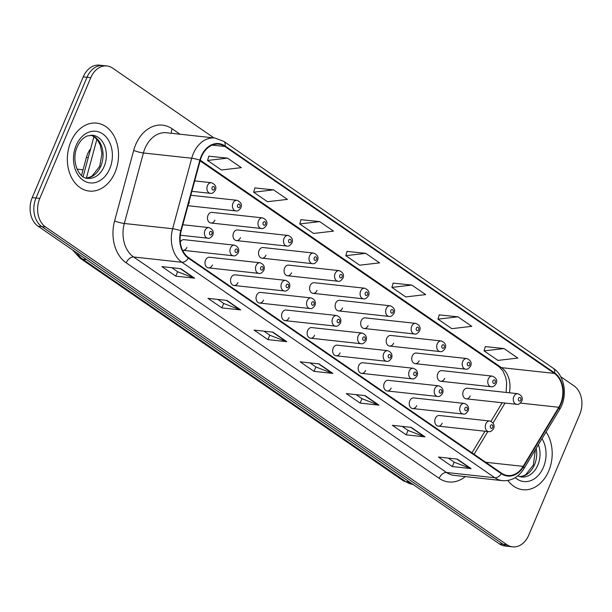<?xml version="1.0" encoding="UTF-8"?>
<svg xmlns="http://www.w3.org/2000/svg" width="612" height="612" viewBox="0 0 612 612"><rect width="100%" height="100%" fill="white"/><g stroke="black" fill="none" stroke-linecap="round" stroke-linejoin="round"><path stroke-width="0.92" d="M182.544 250.239A5.34 3.978 96.2 0 0 182.881 250.293A5.34 3.978 96.2 0 0 186.912 247.37M208.409 267.88L258.899 273.38A5.34 3.978 -83.8 0 1 256.023 265.692A5.34 3.978 -83.8 0 1 260.054 262.762L209.572 257.262A5.34 3.978 96.2 0 0 205.533 260.192A5.34 3.978 96.2 0 0 208.409 267.88A5.34 3.978 96.2 0 0 212.448 264.95M233.945 285.46L284.427 290.96A5.34 3.978 -83.8 0 1 281.551 283.272A5.34 3.978 -83.8 0 1 285.582 280.342L235.1 274.842A5.34 3.978 96.2 0 0 231.068 277.772A5.34 3.978 96.2 0 0 233.945 285.46A5.34 3.978 96.2 0 0 237.976 282.53M259.473 303.039L309.963 308.54A5.34 3.978 -83.8 0 1 307.079 300.852A5.34 3.978 -83.8 0 1 311.118 297.922L260.635 292.421A5.34 3.978 96.2 0 0 256.596 295.351A5.34 3.978 96.2 0 0 259.473 303.039A5.34 3.978 96.2 0 0 263.512 300.117M285.008 320.627L335.491 326.127A5.34 3.978 -83.8 0 1 332.614 318.439A5.34 3.978 -83.8 0 1 336.646 315.509L286.164 310.009A5.34 3.978 96.2 0 0 282.132 312.939A5.34 3.978 96.2 0 0 285.008 320.627A5.34 3.978 96.2 0 0 289.04 317.697M310.536 338.207L361.026 343.707A5.34 3.978 -83.8 0 1 358.142 336.019A5.34 3.978 -83.8 0 1 362.182 333.089L311.692 327.588A5.34 3.978 96.2 0 0 307.66 330.518A5.34 3.978 96.2 0 0 310.536 338.207A5.34 3.978 96.2 0 0 314.576 335.277M336.072 355.794L386.555 361.287A5.34 3.978 -83.8 0 1 383.678 353.598A5.34 3.978 -83.8 0 1 387.71 350.668L337.227 345.176A5.34 3.978 96.2 0 0 333.196 348.098A5.34 3.978 96.2 0 0 336.072 355.794A5.34 3.978 96.2 0 0 340.104 352.864M361.6 373.374L412.09 378.874A5.34 3.978 -83.8 0 1 409.206 371.186A5.34 3.978 -83.8 0 1 413.245 368.256L362.755 362.755A5.34 3.978 96.2 0 0 358.724 365.685A5.34 3.978 96.2 0 0 361.6 373.374A5.34 3.978 96.2 0 0 365.639 370.444M387.136 390.953L437.618 396.454A5.34 3.978 -83.8 0 1 434.742 388.765A5.34 3.978 -83.8 0 1 438.773 385.835L388.291 380.335A5.34 3.978 96.2 0 0 384.252 383.265A5.34 3.978 96.2 0 0 387.136 390.953A5.34 3.978 96.2 0 0 391.167 388.023M412.664 408.541L463.146 414.041A5.34 3.978 -83.8 0 1 460.27 406.345A5.34 3.978 -83.8 0 1 464.309 403.423L413.819 397.922A5.34 3.978 96.2 0 0 409.788 400.845A5.34 3.978 96.2 0 0 412.664 408.541A5.34 3.978 96.2 0 0 416.703 405.611M438.2 426.12L488.682 431.621A5.34 3.978 -83.8 0 1 485.806 423.932A5.34 3.978 -83.8 0 1 489.837 421.002L439.355 415.502A5.34 3.978 96.2 0 0 435.316 418.432A5.34 3.978 96.2 0 0 438.2 426.12A5.34 3.978 96.2 0 0 442.231 423.19M188.419 204.064A5.34 3.978 96.2 0 0 189.391 202.488M210.888 222.998L261.378 228.498A5.34 3.978 -83.8 0 1 258.501 220.81A5.34 3.978 -83.8 0 1 262.533 217.88L212.05 212.379A5.34 3.978 96.2 0 0 208.011 215.309A5.34 3.978 96.2 0 0 210.888 222.998A5.34 3.978 96.2 0 0 214.927 220.068M236.423 240.585L286.906 246.085A5.34 3.978 -83.8 0 1 284.029 238.389A5.34 3.978 -83.8 0 1 288.061 235.467L237.578 229.967A5.34 3.978 96.2 0 0 233.547 232.889A5.34 3.978 96.2 0 0 236.423 240.585A5.34 3.978 96.2 0 0 240.455 237.655M261.951 258.165L312.441 263.665A5.34 3.978 -83.8 0 1 309.557 255.977A5.34 3.978 -83.8 0 1 313.596 253.047L263.114 247.546A5.34 3.978 96.2 0 0 259.075 250.476A5.34 3.978 96.2 0 0 261.951 258.165A5.34 3.978 96.2 0 0 265.99 255.235M287.487 275.744L337.969 281.245A5.34 3.978 -83.8 0 1 335.093 273.556A5.34 3.978 -83.8 0 1 339.125 270.626L288.642 265.126A5.34 3.978 96.2 0 0 284.611 268.056A5.34 3.978 96.2 0 0 287.487 275.744A5.34 3.978 96.2 0 0 291.519 272.814M313.015 293.332L363.505 298.832A5.34 3.978 -83.8 0 1 360.621 291.136A5.34 3.978 -83.8 0 1 364.66 288.214L314.17 282.713A5.34 3.978 96.2 0 0 310.139 285.636A5.34 3.978 96.2 0 0 313.015 293.332A5.34 3.978 96.2 0 0 317.054 290.402M338.551 310.911L389.033 316.412A5.34 3.978 -83.8 0 1 386.157 308.723A5.34 3.978 -83.8 0 1 390.188 305.793L339.706 300.293A5.34 3.978 96.2 0 0 335.667 303.223A5.34 3.978 96.2 0 0 338.551 310.911A5.34 3.978 96.2 0 0 342.582 307.981M364.079 328.491L414.561 333.991A5.34 3.978 -83.8 0 1 411.685 326.303A5.34 3.978 -83.8 0 1 415.724 323.373L365.234 317.873A5.34 3.978 96.2 0 0 361.202 320.803A5.34 3.978 96.2 0 0 364.079 328.491A5.34 3.978 96.2 0 0 368.118 325.561M389.615 346.078L440.097 351.579A5.34 3.978 -83.8 0 1 437.22 343.883A5.34 3.978 -83.8 0 1 441.252 340.961L390.77 335.46A5.34 3.978 96.2 0 0 386.73 338.39A5.34 3.978 96.2 0 0 389.615 346.078A5.34 3.978 96.2 0 0 393.646 343.148M415.143 363.658L465.625 369.158A5.34 3.978 -83.8 0 1 462.748 361.47A5.34 3.978 -83.8 0 1 466.788 358.54L416.298 353.04A5.34 3.978 96.2 0 0 412.266 355.97A5.34 3.978 96.2 0 0 415.143 363.658A5.34 3.978 96.2 0 0 419.174 360.728M440.678 381.238L491.161 386.738A5.34 3.978 -83.8 0 1 488.284 379.05A5.34 3.978 -83.8 0 1 492.316 376.12L441.833 370.62A5.34 3.978 96.2 0 0 437.794 373.55A5.34 3.978 96.2 0 0 440.678 381.238A5.34 3.978 96.2 0 0 444.71 378.315M466.206 398.825L516.689 404.325A5.34 3.978 -83.8 0 1 513.812 396.637A5.34 3.978 -83.8 0 1 517.851 393.707L467.361 388.207A5.34 3.978 96.2 0 0 463.33 391.137A5.34 3.978 96.2 0 0 466.206 398.825A5.34 3.978 96.2 0 0 470.238 395.895M81.518 175.483L86.414 157.429A21.359 15.927 -83.8 0 1 87.6 153.972A21.359 15.927 -83.8 0 1 90.714 148.617M182.881 250.293L233.363 255.793A5.34 3.978 -83.8 0 1 230.487 248.105A5.34 3.978 -83.8 0 1 234.526 245.175L184.036 239.675A5.34 3.978 96.2 0 0 180.288 242.015M70.816 141.854A34.18 25.482 96.2 0 0 89.237 191.066A34.18 25.482 96.2 0 0 115.064 172.324A34.18 25.482 96.2 0 0 96.642 123.111A34.18 25.482 96.2 0 0 70.816 141.854A34.18 25.482 96.2 0 0 89.237 191.066A34.18 25.482 96.2 0 0 115.064 172.324A34.18 25.482 96.2 0 0 96.642 123.111A34.18 25.482 96.2 0 0 70.816 141.854M507.853 480.489A34.18 25.482 96.2 0 0 522.908 489.715A34.18 25.482 96.2 0 0 548.727 470.965A34.18 25.482 96.2 0 0 546.072 431.973A34.18 25.482 96.2 0 1 548.727 470.965A34.18 25.482 96.2 0 1 522.908 489.715A34.18 25.482 96.2 0 1 507.853 480.489M201.516 156.664A22.789 16.983 -83.8 0 1 218.736 144.164A22.789 16.983 -83.8 0 1 224.856 146.49L554.373 373.412A22.789 16.983 -83.8 0 1 558.81 407.271L523.153 466.367A22.789 16.983 -83.8 0 1 507.646 475.486A22.789 16.983 -83.8 0 1 501.526 473.168L188.595 257.667A22.789 16.983 -83.8 0 1 181.167 230.862L200.254 160.352A22.789 16.983 -83.8 0 1 201.516 156.664M201.149 156.412A23.355 17.411 96.2 0 0 199.849 160.183L180.77 230.701A23.355 17.411 96.2 0 0 188.381 258.172L501.312 473.68A23.355 17.411 96.2 0 0 523.474 466.711L559.139 407.607A23.355 17.411 96.2 0 0 554.587 372.899L225.071 145.977A23.355 17.411 96.2 0 0 201.149 156.412M213.978 137.922L112.662 68.146A21.359 15.927 96.2 0 0 106.924 65.974L99.374 65.147A21.359 15.927 96.2 0 0 83.24 76.867L32.245 197.584A21.359 15.927 96.2 0 0 38.021 226.165L499.338 543.854L503.11 544.259A21.359 15.927 96.2 0 0 508.847 546.439A21.359 15.927 96.2 0 1 503.11 544.259L41.792 226.578L503.11 544.259L506.889 544.672A21.359 15.927 96.2 0 0 512.627 546.853A21.359 15.927 96.2 0 0 528.76 535.133L579.755 414.416A21.359 15.927 96.2 0 0 573.98 385.835L560.699 376.694M32.245 197.584L36.016 197.99A21.359 15.927 96.2 0 0 41.792 226.578A21.359 15.927 96.2 0 1 36.016 197.99L87.011 77.273L36.016 197.99L39.795 198.403A21.359 15.927 96.2 0 0 45.563 226.983L506.889 544.672M103.153 65.561A21.359 15.927 96.2 0 0 87.011 77.273A21.359 15.927 96.2 0 1 103.153 65.561M504.02 348.557L484.077 350.883L497.908 360.407L517.844 358.074L504.02 348.557L485.308 346.606M457.929 316.817L437.993 319.143L451.817 328.667L471.76 326.341L457.929 316.817L439.225 314.874M411.845 285.077L391.909 287.411L405.733 296.927L425.669 294.602L411.845 285.077L393.133 283.134M227.503 158.133L207.567 160.459L221.391 169.983L241.327 167.65L227.503 158.133L208.791 156.19M273.587 189.865L253.651 192.199L267.475 201.715L287.418 199.39L273.587 189.865L254.875 187.922M319.678 221.605L299.735 223.931L313.558 233.455L333.502 231.129L319.678 221.605L300.966 219.662M365.762 253.345L345.818 255.671L359.649 265.195L379.585 262.862L365.762 253.345L347.05 251.394M106.924 65.974A21.359 15.927 96.2 0 0 90.783 77.686L39.795 198.403M425.057 436.892L406.184 434.834L392.361 425.309L411.233 427.367L425.057 436.892A5.699 3.527 -55.4 0 1 424.437 436.738L410.751 427.314M471.148 468.624L452.276 466.566L438.444 457.049L457.317 459.107L471.148 468.624A5.699 3.527 -55.4 0 1 470.521 468.478L456.835 459.054M286.798 341.68L267.926 339.622L254.102 330.098L272.975 332.155L286.798 341.68A5.699 3.527 -55.4 0 1 286.179 341.527L272.493 332.102M240.715 309.94L221.842 307.882L208.019 298.365L226.891 300.416L240.715 309.94A5.699 3.527 -55.4 0 1 240.095 309.794L226.409 300.37M194.631 278.2L175.759 276.15L161.935 266.625L180.808 268.683L194.631 278.2A5.699 3.527 -55.4 0 1 194.004 278.055L180.318 268.63M378.973 405.152L360.101 403.094L346.277 393.577L365.15 395.627L378.973 405.152A5.699 3.527 -55.4 0 1 378.354 405.006L364.668 395.574M332.89 373.412L314.017 371.362L300.186 361.837L319.059 363.895L332.89 373.412A5.699 3.527 -55.4 0 1 332.262 373.266L318.577 363.842M314.017 371.362L315.884 366.932M310.039 362.908L315.96 366.986L332.262 373.266M360.101 403.094L361.967 398.672M356.123 394.648L362.044 398.726L378.354 405.006M175.759 276.15L177.625 271.72M171.781 267.696L177.702 271.774L194.004 278.055M221.842 307.882L223.709 303.46M217.864 299.436L223.793 303.514L240.095 309.794M267.926 339.622L269.8 335.2M263.956 331.176L269.877 335.254L286.179 341.527M452.276 466.566L454.142 462.144M448.298 458.12L454.219 462.198L470.521 468.478M406.184 434.834L408.059 430.412M402.214 426.388L408.135 430.466L424.437 436.738M345.818 255.671L347.073 251.31M299.735 223.931L300.989 219.57M253.651 192.199L254.906 187.83M207.567 160.459L208.822 156.098M391.909 287.411L393.164 283.042M437.993 319.143L439.248 314.782M484.077 350.883L485.331 346.514M499.338 543.854A21.359 15.927 96.2 0 0 505.076 546.026L512.627 546.853M88.273 157.628L86.414 157.429M224.856 146.49L212.257 145.113M465.304 476.603A35.603 26.538 -83.8 0 1 439.133 478.332L126.202 262.831A7.122 4.406 -55.4 0 1 133.6 256.986L181.917 262.257A28.481 21.236 -83.8 0 1 172.63 228.75L191.717 158.24A28.481 21.236 -83.8 0 1 193.3 153.627A28.481 21.236 -83.8 0 1 214.82 138.014L166.51 132.75A28.481 21.236 96.2 0 0 144.99 148.364A28.481 21.236 96.2 0 0 143.407 152.977L124.32 223.487A28.481 21.236 96.2 0 0 133.6 256.986L446.538 472.495A28.481 21.236 96.2 0 0 454.188 475.394L502.506 480.657A28.481 21.236 -83.8 0 1 494.856 477.758L181.917 262.257A7.122 4.406 -55.4 0 0 188.381 258.172M199.849 160.183A7.122 0.979 15.1 0 0 191.717 158.24L143.407 152.977A7.122 0.979 -164.9 0 1 133.684 150.437A35.603 26.538 -83.8 0 1 172.125 128.78L180.02 134.219M501.312 473.68A7.122 4.406 124.6 0 1 494.856 477.758L446.538 472.495A7.122 4.406 -55.4 0 0 439.133 478.332M523.474 466.711A7.122 2.509 31.1 0 1 523.903 468.708L559.567 409.612C567.882 396.515 565.021 375.852 553.34 368.325L223.831 141.403A7.122 4.406 124.6 0 1 225.071 145.977M126.202 262.831A35.603 26.538 -83.8 0 1 114.597 220.947A7.122 0.979 -164.9 0 0 124.32 223.487L172.63 228.75A7.122 0.979 15.1 0 1 180.77 230.701M559.139 407.607A7.122 2.509 31.1 0 1 559.567 409.612M554.587 372.899A7.122 4.406 -55.4 0 0 553.34 368.325M114.597 220.947L133.684 150.437M90.783 77.686L83.24 76.867M45.563 226.983L38.021 226.165M172.125 128.78A7.122 4.406 -55.4 0 0 171.574 133.301M523.153 466.367L485.737 462.297M558.81 407.271L520.376 403.086M474.116 454.295L487.856 431.529M493.081 422.877L505.038 403.056M509.352 392.782A22.789 16.983 96.2 0 0 501.526 367.651L200.292 160.206M554.373 373.412L501.526 367.651A12.814 7.925 -55.4 0 1 499.086 366.772L200.109 160.88M76.875 252.917A28.481 21.236 96.2 0 0 82.781 259.19L86.567 259.595M96.903 139.238L86.399 178.023M413.375 484.482L403.017 480.604L80.073 258.21A14.244 8.805 -55.4 0 0 82.781 259.19L405.725 481.583L409.512 481.996M403.017 480.604A14.244 8.805 -55.4 0 0 405.725 481.583A28.481 21.236 96.2 0 0 413.077 484.444M191.87 191.327L210.314 193.331A5.34 3.978 -83.8 0 1 207.437 185.643A5.34 3.978 -83.8 0 1 211.469 182.72L194.692 180.892M212.096 187.486A1.782 1.323 96.2 0 0 212.578 189.873A1.782 1.323 96.2 0 0 214.399 189.077A1.782 1.323 96.2 0 0 213.925 186.691A1.782 1.323 96.2 0 0 212.096 187.486M204.959 230.525A5.34 3.978 -83.8 0 1 208.99 227.595C212.678 229.079 213.963 231.573 212.846 235.085C211.063 237.67 209.396 238.718 207.835 238.213A5.34 3.978 -83.8 0 1 204.959 230.525M211.92 233.952A1.782 1.323 96.2 0 0 211.446 231.573A1.782 1.323 96.2 0 0 209.618 232.369A1.782 1.323 96.2 0 0 210.1 234.748A1.782 1.323 96.2 0 0 211.92 233.952M86.193 178.061A21.703 16.18 96.2 0 0 100.858 166.097A21.703 16.18 96.2 0 0 90.867 135.153M87.761 178.352A21.703 16.18 96.2 0 0 104.155 166.456A21.703 16.18 96.2 0 0 92.458 135.206L87.21 135.971L84.793 137.241C81.725 139.215 79.208 142.42 77.234 146.865C70.694 161.094 79.078 178.857 87.761 178.352M109.755 168.667A25.979 19.362 96.2 0 0 102.732 133.913A25.979 19.362 96.2 0 0 76.125 145.511A25.979 19.362 96.2 0 0 83.148 180.265A25.979 19.362 96.2 0 0 109.755 168.667M187.976 205.701L235.842 210.918A5.34 3.978 -83.8 0 1 232.965 203.23A5.34 3.978 -83.8 0 1 236.997 200.3L190.799 195.266M237.632 205.074A1.782 1.323 96.2 0 0 238.114 207.453A1.782 1.323 96.2 0 0 239.935 206.657A1.782 1.323 96.2 0 0 239.453 204.278A1.782 1.323 96.2 0 0 237.632 205.074M263.16 222.653A1.782 1.323 96.2 0 0 263.642 225.032A1.782 1.323 96.2 0 0 265.463 224.244A1.782 1.323 96.2 0 0 264.981 221.858A1.782 1.323 96.2 0 0 263.16 222.653M288.696 240.233A1.782 1.323 96.2 0 0 289.17 242.62A1.782 1.323 96.2 0 0 290.998 241.824A1.782 1.323 96.2 0 0 290.516 239.445A1.782 1.323 96.2 0 0 288.696 240.233M314.224 257.82A1.782 1.323 96.2 0 0 314.706 260.199A1.782 1.323 96.2 0 0 316.526 259.404A1.782 1.323 96.2 0 0 316.044 257.025A1.782 1.323 96.2 0 0 314.224 257.82M237.456 251.54A1.782 1.323 96.2 0 0 236.974 249.153A1.782 1.323 96.2 0 0 235.153 249.948A1.782 1.323 96.2 0 0 235.635 252.335A1.782 1.323 96.2 0 0 237.456 251.54M262.984 269.119A1.782 1.323 96.2 0 0 262.502 266.74A1.782 1.323 96.2 0 0 260.681 267.536A1.782 1.323 96.2 0 0 261.163 269.915A1.782 1.323 96.2 0 0 262.984 269.119M288.52 286.699A1.782 1.323 96.2 0 0 288.038 284.32A1.782 1.323 96.2 0 0 286.217 285.115A1.782 1.323 96.2 0 0 286.699 287.495A1.782 1.323 96.2 0 0 288.52 286.699M519.856 476.702A21.703 16.18 96.2 0 0 534.521 464.738A21.703 16.18 96.2 0 0 536.211 448.313M517.744 475.884L521.424 477A21.703 16.18 96.2 0 0 537.826 465.097A21.703 16.18 96.2 0 0 538.384 444.71M515.22 477.666A25.979 19.362 96.2 0 0 543.418 467.316A25.979 19.362 96.2 0 0 542.033 438.666M339.752 275.4A1.782 1.323 96.2 0 0 340.234 277.779A1.782 1.323 96.2 0 0 342.062 276.991A1.782 1.323 96.2 0 0 341.58 274.604A1.782 1.323 96.2 0 0 339.752 275.4M365.288 292.98A1.782 1.323 96.2 0 0 365.769 295.367A1.782 1.323 96.2 0 0 367.59 294.571A1.782 1.323 96.2 0 0 367.108 292.192A1.782 1.323 96.2 0 0 365.288 292.98M390.816 310.567A1.782 1.323 96.2 0 0 391.298 312.946A1.782 1.323 96.2 0 0 393.126 312.151A1.782 1.323 96.2 0 0 392.644 309.771A1.782 1.323 96.2 0 0 390.816 310.567M314.048 304.286A1.782 1.323 96.2 0 0 313.566 301.9A1.782 1.323 96.2 0 0 311.745 302.695A1.782 1.323 96.2 0 0 312.227 305.082A1.782 1.323 96.2 0 0 314.048 304.286M339.584 321.866A1.782 1.323 96.2 0 0 339.102 319.487A1.782 1.323 96.2 0 0 337.281 320.283A1.782 1.323 96.2 0 0 337.755 322.662A1.782 1.323 96.2 0 0 339.584 321.866M365.112 339.446A1.782 1.323 96.2 0 0 364.63 337.067A1.782 1.323 96.2 0 0 362.809 337.862A1.782 1.323 96.2 0 0 363.291 340.241A1.782 1.323 96.2 0 0 365.112 339.446M416.351 328.147A1.782 1.323 96.2 0 0 416.833 330.534A1.782 1.323 96.2 0 0 418.654 329.738A1.782 1.323 96.2 0 0 418.172 327.351A1.782 1.323 96.2 0 0 416.351 328.147M441.879 345.734A1.782 1.323 96.2 0 0 442.361 348.113A1.782 1.323 96.2 0 0 444.19 347.318A1.782 1.323 96.2 0 0 443.708 344.938A1.782 1.323 96.2 0 0 441.879 345.734M467.415 363.314A1.782 1.323 96.2 0 0 467.897 365.693A1.782 1.323 96.2 0 0 469.718 364.897A1.782 1.323 96.2 0 0 469.236 362.518A1.782 1.323 96.2 0 0 467.415 363.314M492.943 380.894A1.782 1.323 96.2 0 0 493.425 383.28A1.782 1.323 96.2 0 0 495.246 382.485A1.782 1.323 96.2 0 0 494.771 380.098A1.782 1.323 96.2 0 0 492.943 380.894M518.479 398.481A1.782 1.323 96.2 0 0 518.961 400.86A1.782 1.323 96.2 0 0 520.781 400.064A1.782 1.323 96.2 0 0 520.299 397.685A1.782 1.323 96.2 0 0 518.479 398.481M390.647 357.033A1.782 1.323 96.2 0 0 390.165 354.646A1.782 1.323 96.2 0 0 388.337 355.442A1.782 1.323 96.2 0 0 388.819 357.829A1.782 1.323 96.2 0 0 390.647 357.033M416.175 374.613A1.782 1.323 96.2 0 0 415.693 372.234A1.782 1.323 96.2 0 0 413.873 373.029A1.782 1.323 96.2 0 0 414.355 375.408A1.782 1.323 96.2 0 0 416.175 374.613M441.711 392.193A1.782 1.323 96.2 0 0 441.229 389.813A1.782 1.323 96.2 0 0 439.401 390.609A1.782 1.323 96.2 0 0 439.883 392.988A1.782 1.323 96.2 0 0 441.711 392.193M467.239 409.78A1.782 1.323 96.2 0 0 466.757 407.393A1.782 1.323 96.2 0 0 464.936 408.189A1.782 1.323 96.2 0 0 465.418 410.576A1.782 1.323 96.2 0 0 467.239 409.78M492.767 427.36A1.782 1.323 96.2 0 0 492.293 424.98A1.782 1.323 96.2 0 0 490.464 425.776A1.782 1.323 96.2 0 0 490.946 428.155A1.782 1.323 96.2 0 0 492.767 427.36M502.506 480.657C511.318 481.231 518.448 477.245 523.903 468.708M223.831 141.403L214.82 138.014M471.967 452.811L484.995 431.215M490.992 421.286L502.184 402.742M506.132 392.43L506.629 382.492L505.673 377.252L503.01 371.048L499.086 366.772M80.073 258.21L72.545 249.941M83.11 176.684L93.957 136.614M210.314 193.331C211.874 193.836 213.542 192.795 215.325 190.202C216.709 186.928 215.424 184.434 211.469 182.72M77.051 169.149L83.064 169.799M182.82 224.742L208.99 227.595M180.326 235.215L207.835 238.213M90.798 135.16L94.171 136.759L97.759 140.332L100.291 145.098L101.975 153.734L99.687 166.334L92.167 175.935L89.765 177.205L86.124 178.038M235.842 210.918C237.402 211.415 239.078 210.375 240.853 207.789C242.237 204.507 240.952 202.014 236.997 200.3M261.378 228.498C262.938 229.003 264.606 227.955 266.388 225.369C267.773 222.095 266.488 219.593 262.533 217.88M286.906 246.085C288.466 246.582 290.134 245.542 291.916 242.949C293.301 239.675 292.016 237.181 288.061 235.467M312.441 263.665C314.002 264.162 315.67 263.122 317.452 260.536C318.837 257.254 317.552 254.76 313.596 253.047M234.526 245.175C238.206 246.659 239.491 249.153 238.374 252.664C236.599 255.258 234.924 256.298 233.363 255.793M260.054 262.762C263.741 264.239 265.019 266.74 263.91 270.252C262.127 272.837 260.46 273.878 258.899 273.38M285.582 280.342C289.269 281.826 290.555 284.32 289.438 287.831C287.655 290.417 285.988 291.465 284.427 290.96M535.416 449.629L533.35 464.982L525.838 474.575L523.428 475.853L519.787 476.687M337.969 281.245C339.53 281.75 341.198 280.701 342.98 278.116C344.365 274.842 343.08 272.348 339.125 270.626M363.505 298.832C365.066 299.329 366.733 298.289 368.516 295.695C369.9 292.421 368.615 289.927 364.66 288.214M389.033 316.412C390.594 316.917 392.261 315.868 394.044 313.283C395.428 310.001 394.143 307.507 390.188 305.793M311.118 297.922C314.798 299.406 316.083 301.9 314.973 305.411C313.191 308.004 311.523 309.045 309.963 308.54M336.646 315.509C340.333 316.993 341.618 319.487 340.502 322.998C338.719 325.584 337.051 326.624 335.491 326.127M362.182 333.089C365.861 334.573 367.146 337.067 366.037 340.578C364.255 343.164 362.587 344.212 361.026 343.707M414.561 333.991C416.122 334.496 417.797 333.448 419.572 330.863C420.957 327.588 419.679 325.094 415.724 323.373M440.097 351.579C441.657 352.076 443.325 351.036 445.108 348.442C446.492 345.168 445.207 342.674 441.252 340.961M465.625 369.158C467.186 369.663 468.861 368.615 470.636 366.03C472.02 362.755 470.735 360.254 466.788 358.54M491.161 386.738C492.721 387.243 494.389 386.203 496.171 383.609C497.556 380.335 496.271 377.841 492.316 376.12M516.689 404.325C518.249 404.823 519.925 403.782 521.699 401.197C523.084 397.915 521.799 395.421 517.851 393.707M387.71 350.668C391.397 352.152 392.682 354.654 391.565 358.158C389.783 360.751 388.115 361.791 386.555 361.287M413.245 368.256C416.925 369.74 418.21 372.234 417.093 375.745C415.318 378.331 413.643 379.371 412.09 378.874M438.773 385.835C442.461 387.32 443.746 389.813 442.629 393.325C440.847 395.91 439.179 396.959 437.618 396.454M464.309 403.423C467.989 404.899 469.274 407.401 468.157 410.904C466.382 413.498 464.707 414.538 463.146 414.041M489.837 421.002C493.524 422.487 494.81 424.98 493.693 428.492C491.91 431.077 490.243 432.118 488.682 431.621"/></g></svg>
